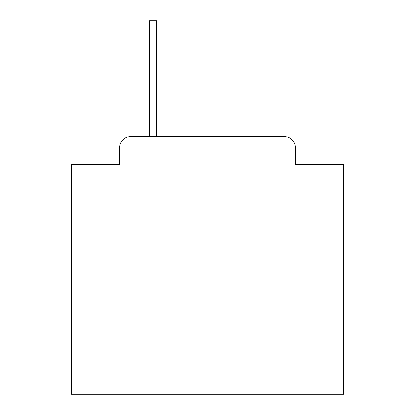 <?xml version="1.0" encoding="UTF-8"?>
<svg xmlns="http://www.w3.org/2000/svg" width="415" height="415" viewBox="0 0 415 415"><rect width="100%" height="100%" fill="white"/><g stroke="black" fill="none" stroke-linecap="round" stroke-linejoin="round"><path stroke-width="0.62" d="M119.572 147.61L119.572 164.485L119.572 147.61A10.889 10.889 0 0 1 130.46 136.722L149.514 136.722L149.514 20.75L156.595 20.75L156.595 136.722L284.54 136.722L130.46 136.722M295.428 164.485L295.428 147.61L295.428 164.485L343.615 164.485L343.615 394.25L71.385 394.25L71.385 164.485L119.572 164.485M295.428 147.61A10.889 10.889 0 0 0 284.54 136.722M149.514 27.011L156.595 27.011"/></g></svg>
